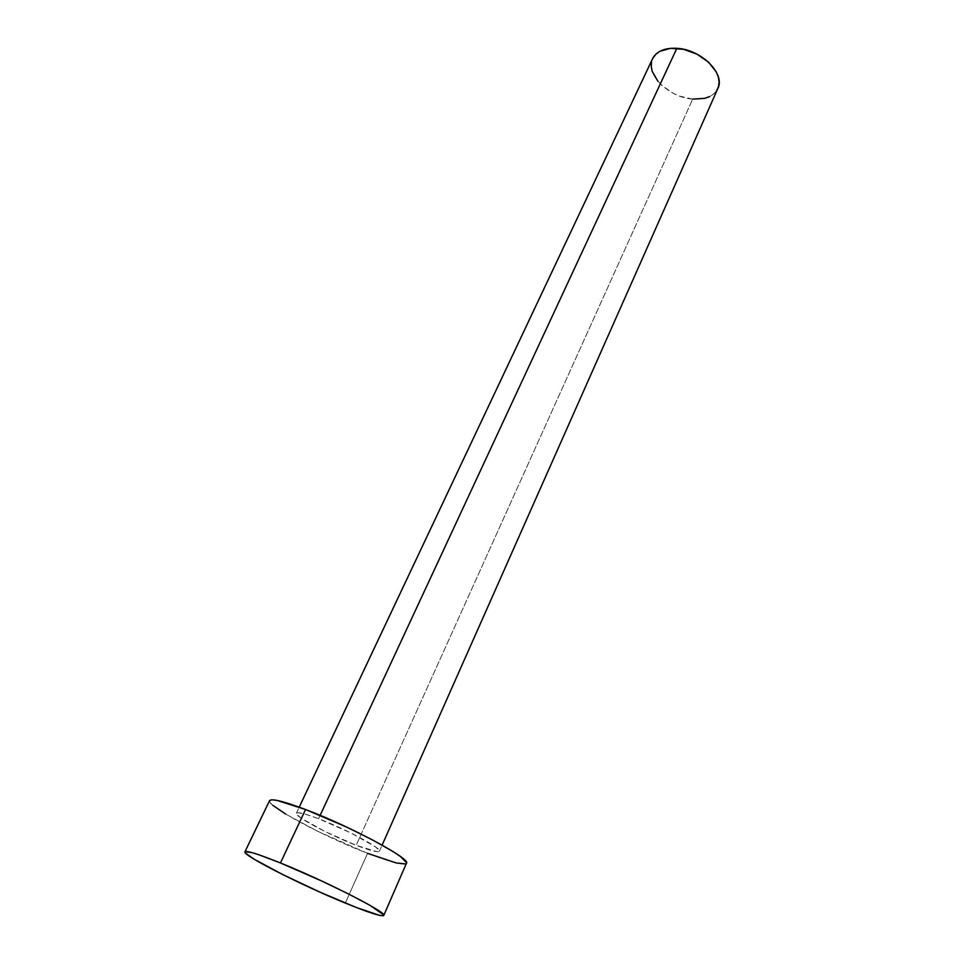 <?xml version="1.0" encoding="UTF-8"?>
<svg xmlns="http://www.w3.org/2000/svg" width="964" height="964" viewBox="0 0 964 964"><rect width="100%" height="100%" fill="white"/><g stroke="black" fill="none" stroke-linecap="round" stroke-linejoin="round"><path stroke-width="0.72" stroke-dasharray="4.82 3.62" d="M318.566 818.713L320.132 815.351L318.566 818.713L305.721 814.279L298.045 812.688L296.502 813.026L296.563 814.11L301.298 818.243L325.266 831.631L356.174 845.295C329.688 835.186 293.936 816.098 296.382 813.194C297.599 811.76 304.986 813.604 318.566 818.713C345.642 828.919 382.347 848.633 379.418 851.212C377.96 852.646 370.212 850.67 356.174 845.295L377.032 851.694L379.009 851.561L379.418 850.694L375.43 846.85L351.125 833.077L318.566 818.713M652.604 58.659C644.579 73.722 668.799 97.641 692.694 99.099L356.174 845.295L692.694 99.099C705.323 99.931 713.697 96.4 717.831 88.519M272.908 805.374L270.004 802.385L269.571 800.662C265.799 805.615 324.278 836.74 367.561 853.345L345.329 903.087L367.561 853.345C390.926 862.334 403.892 865.66 406.434 863.298M406.483 862.647L405.555 863.961M367.561 853.345L317.493 831.197L285.645 814.074M716.734 90.532L713.709 93.954L709.612 96.593M692.694 99.099L679.728 96.135L673.438 93.375L662.34 85.832L657.942 81.301M651.495 62.033L652.58 58.72M296.382 813.194L299.226 807.169M379.418 851.212L382.118 845.115"/><path stroke-width="1.45" d="M382.118 845.115L717.831 88.519C725.663 73.879 701.177 49.369 676.861 48.308L320.132 815.351L676.861 48.308C664.642 47.766 656.556 51.213 652.604 58.659L299.226 807.169M280.44 862.961L305.552 809.519C283.452 801.241 271.45 798.276 269.571 800.638L271.969 799.807L276.897 800.385L305.552 809.519L280.44 862.961C325.579 881.108 388.191 913.089 383.793 915.414C381.636 916.8 368.814 912.691 345.329 903.087C301.865 885.362 242.012 855.02 244.928 851.839C246.398 850.332 258.244 854.044 280.44 862.961L321.771 881.036L348.763 894.074L369.875 905.28L383.756 914.932L383.021 915.776L379.708 915.402L356.451 907.546L320.397 892.351L282.585 874.505L254.315 859.322L245.579 853.176L244.989 851.742L251.869 852.574L259.208 854.887L280.44 862.961M383.793 915.39L406.434 863.298C411.532 859.225 350.486 826.365 305.552 809.519L346.425 826.979L372.887 840.102L393.396 851.778L400.349 856.454L406.483 862.647M405.555 863.961L396.24 862.961L367.561 853.345M285.645 814.074L272.908 805.374M652.58 58.72L655.809 54.225L659.75 51.369L670.474 48.345L683.584 49.309L696.972 54.153L708.468 62.106L716.24 71.878L718.325 76.951L719.108 81.868L718.566 86.459L716.734 90.532M709.612 96.593L704.612 98.364L692.694 99.099M657.942 81.301L652.279 71.529L651.254 66.661L651.495 62.033M244.928 851.827L269.571 800.638"/></g></svg>
